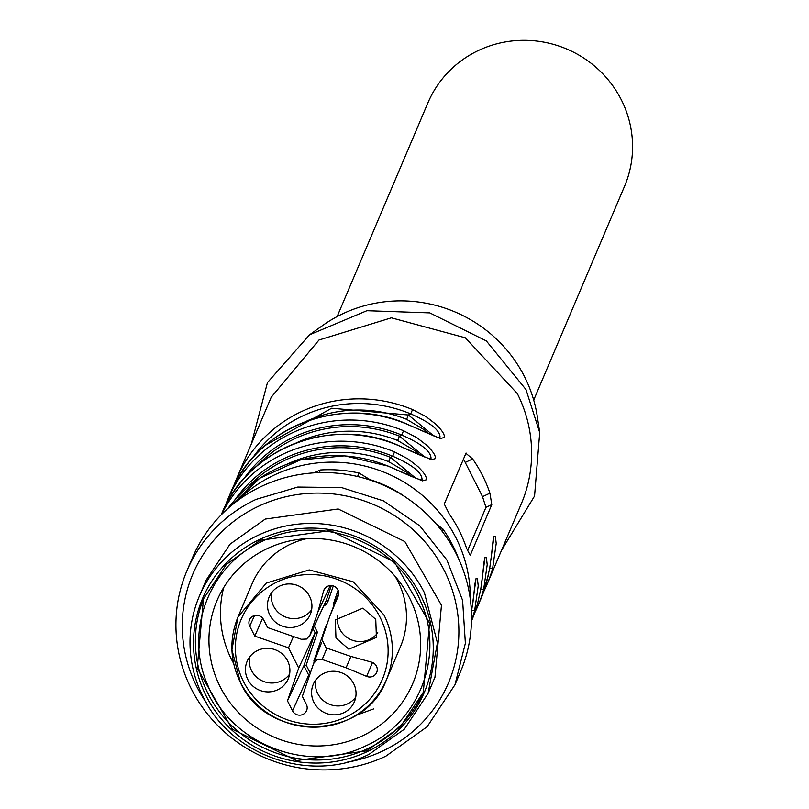 <?xml version="1.0" encoding="UTF-8"?>
<svg xmlns="http://www.w3.org/2000/svg" width="809" height="809" viewBox="0 0 809 809"><rect width="100%" height="100%" fill="white"/><g stroke="black" fill="none" stroke-linecap="round" stroke-linejoin="round"><path stroke-width="1.21" d="M458.652 558.847A135.922 132.059 -157 0 0 442.897 528.965L441.997 531.098M442.897 528.965L436.334 524.121M454.971 684.748L460.554 671.622A145.63 141.494 -157 0 0 425.271 512.643A145.63 141.494 -157 0 0 261.651 486.27A145.63 141.494 -157 0 0 192.471 557.745L186.899 570.861A145.63 141.494 -157 0 0 222.172 729.839A145.63 141.494 -157 0 0 385.802 756.213L427.112 726.745L454.971 684.748L465.377 643.266L462.606 600.369L446.902 559.97L419.699 525.769L383.486 500.882L341.56 487.574L297.763 487.058L256.069 499.396A145.63 141.494 -157 0 0 186.899 570.861M371.331 480.455L359.054 473.022L357.568 476.511M359.054 473.022A135.922 132.059 -157 0 0 320.455 469.968L319.333 472.608M320.455 469.968L313.68 472.881M206.224 702.566A138.905 134.951 23 0 1 258.708 506.171A138.905 134.951 23 0 1 444.272 570.537A138.905 134.951 23 0 1 382.445 751.136A138.905 134.951 23 0 1 346.798 762.26M428.123 693.323L434.959 677.244L441.461 605.233L404.854 541.585L338.182 508.982L265.231 519.075L229.978 544.224L206.194 580.063L199.368 596.142A124.273 120.733 -157 0 0 203.079 696.721C231.131 755.99 310.727 783.608 369.096 754.312L404.348 729.172L428.123 693.323L437.406 642.872L424.412 592.744A124.273 120.733 -157 0 0 258.395 535.154A124.273 120.733 -157 0 0 199.368 596.142M420.599 595.222A120.389 116.961 23 0 1 367.003 751.733A120.389 116.961 23 0 1 206.174 695.942A120.389 116.961 23 0 1 259.76 539.431A120.389 116.961 23 0 1 420.599 595.222M260.195 540.281L226.318 564.449L203.474 598.882L197.214 668.082L232.395 729.243L296.458 760.571L366.578 750.883L400.445 726.715L423.299 692.282L429.549 623.082L394.377 561.921L330.315 530.593L260.195 540.281M203.929 597.841A119.419 116.021 -157 0 0 233.73 727.534A119.419 116.021 -157 0 0 367.468 748.76A119.419 116.021 -157 0 0 423.744 691.22M262.612 541.16C209.329 564.692 183.724 631.768 207.711 684.97C230.949 744.553 308.987 774.537 365.961 745.767C419.244 722.235 444.839 655.169 420.862 601.957C397.623 542.384 319.585 512.39 262.612 541.16M267.455 548.502A106.313 103.289 -157 0 0 216.954 600.672A106.313 103.289 -157 0 0 242.71 716.734A106.313 103.289 -157 0 0 362.159 735.988A106.313 103.289 -157 0 0 412.651 683.817A106.313 103.289 -157 0 0 386.894 567.756A106.313 103.289 -157 0 0 267.455 548.502M465.842 453.252L472.638 458.956A135.922 132.059 -157 0 1 482.528 475.49A135.922 132.059 -157 0 1 489.941 493.197L491.791 504.614L470.211 555.409L466.56 548.229A135.922 132.059 -157 0 0 459.158 530.522A135.922 132.059 -157 0 0 449.268 513.978L444.272 504.037L466.065 453.01M483.671 591.753A135.922 132.059 -157 0 0 486.947 584.654L521.38 503.602A135.922 132.059 -157 0 0 517.325 393.589L465.337 337.798L391.384 317.816L318.999 340.002L271.177 397.31L236.744 478.362A135.922 132.059 -157 0 0 233.902 485.653L236.744 478.362A135.922 132.059 -157 0 1 412.529 409.566L425.908 416.524L435.92 424.28C442.361 430.641 445.112 435.05 444.171 437.507L440.369 438.529L406.411 423.956A135.922 132.059 -157 0 0 230.626 492.752L227.754 499.527A135.922 132.059 -157 0 0 224.912 506.808M243.721 478.938A132.039 128.287 23 0 1 401.729 435.06L403.539 430.732L416.918 437.689L426.93 445.446C433.371 451.796 436.122 456.215 435.181 458.673L431.379 459.694L397.421 445.122A135.922 132.059 -157 0 0 221.636 513.917L221.272 514.787M234.731 500.104A132.039 128.287 23 0 1 392.739 456.225L394.549 451.897L407.928 458.855L417.94 466.611C424.381 472.962 427.132 477.371 426.191 479.838L422.389 480.859L388.431 466.287A135.922 132.059 -157 0 0 227.966 508.436M471.414 612.251L476.036 578.597L477.401 578.708L478.23 585.858L474.671 610.522L471.708 610.593M477.573 603.686A3.883 0.91 15.2 0 1 477.563 603.716L471.839 620.21A135.922 132.059 -157 0 0 477.553 603.747L480.779 588.992L485.026 557.431L486.401 557.553L487.22 564.692L483.671 589.356L480.698 589.427M488.221 575.745L480.839 599.044A135.922 132.059 -157 0 0 486.543 582.581L489.769 567.827L494.016 536.266L495.391 536.387L496.21 543.527L492.661 568.191L489.688 568.262M467.481 550.848L485.956 507.354L482.528 496.675L465.236 462.435A9.708 1.739 64.8 0 0 463.365 459.087M501.519 550.353L534.557 496.059L539.724 432.562L525.971 389.534L486.33 340.913L429.771 312.881L366.912 310.696L309.574 334.795L267.466 382.586L251.316 444.06M439.55 437.578L440.025 437.002C439.712 429.994 429.943 422.298 410.719 413.895L412.529 409.566M256.362 466.48A130.097 126.396 23 0 1 399.413 436.152L401.729 435.06C420.953 443.453 430.722 451.159 431.035 458.167L430.56 458.743M247.372 487.635A130.097 126.396 23 0 1 390.423 457.318L392.739 456.225C411.963 464.619 421.732 472.325 422.045 479.332L421.57 479.909M475.085 582.935L472.952 602.311M484.075 561.77L481.942 581.145M493.065 540.604L490.932 559.98M539.724 432.562L537.358 416.827A135.922 132.059 -157 0 0 524.515 376.66A135.922 132.059 -157 0 0 322.548 325.572L309.574 334.795M252.711 457.773A132.039 128.287 -157 0 1 410.719 413.895L408.403 414.987L433.948 436.021M419.173 454.769L415.411 450.977L397.654 440.5L399.413 436.152L424.958 457.186M410.183 475.935L406.421 472.143L388.664 461.666L390.423 457.318L415.968 478.352M265.352 445.314L331.599 408.232L408.403 414.987L406.644 419.335A126.214 122.624 -157 0 0 305.226 421.762M428.163 433.604L424.401 429.822L406.644 419.335M533.707 400.091L624.528 186.303A106.798 103.754 -157 0 0 621.342 99.871A106.798 103.754 -157 0 0 478.665 50.38A106.798 103.754 -157 0 0 427.941 102.794L337.12 316.582M373.657 708.917L355.899 715.378M233.639 663.431L231.627 659.648A106.313 103.289 -157 0 1 223.699 587.567M240.465 682.452A80.587 78.291 -157 0 0 315.136 727.18A80.587 78.291 -157 0 0 386.298 680.056L400.415 646.816A80.587 78.291 -157 0 0 398.008 581.6A80.587 78.291 -157 0 0 394.984 576.16M306.702 538.652A80.587 78.291 -157 0 0 252.074 583.805L237.957 617.034L266.313 583.067L309.22 569.91L353.068 581.752L383.891 614.83A80.587 78.291 -157 0 1 386.298 680.056C364.242 740.842 266.849 742.399 240.354 682.381C229.938 660.751 229.139 638.968 237.957 617.034L231.94 649.758L240.364 682.26M348.831 649.202L335.978 638.018L335.31 619.947L362.887 608.146L375.75 619.34L376.418 637.411L348.831 649.202M313.932 702.394A22.328 21.691 -157 0 0 326.796 713.578A22.328 21.691 -157 0 0 354.372 701.787A22.328 21.691 -157 0 0 353.705 683.706A22.328 21.691 -157 0 0 340.852 672.522A22.328 21.691 -157 0 0 313.265 684.323A22.328 21.691 -157 0 0 313.932 702.394M247.787 679.449A22.328 21.691 -157 0 0 260.64 690.633A22.328 21.691 -157 0 0 288.226 678.842A22.328 21.691 -157 0 0 287.559 660.761A22.328 21.691 -157 0 0 274.696 649.576A22.328 21.691 -157 0 0 247.119 661.378A22.328 21.691 -157 0 0 247.787 679.449M269.822 615.073A22.328 21.691 -157 0 0 282.685 626.257A22.328 21.691 -157 0 0 310.262 614.466A22.328 21.691 -157 0 0 309.594 596.395A22.328 21.691 -157 0 0 296.741 585.2A22.328 21.691 -157 0 0 269.164 597.002A22.328 21.691 -157 0 0 269.822 615.073M309.665 635.925L325.865 601.38A8.201 7.969 23 0 0 326.189 600.602L309.928 635.277L306.54 639.039L301.373 639.292L267.587 627.572L263.572 619.623A7.766 7.544 -157 0 0 249.617 619.593A7.766 7.544 -157 0 0 249.738 626.126L254.784 636.117L288.5 647.817L298.713 668.032L287.478 700.847L292.524 710.838A7.766 7.544 -157 0 0 306.692 710.373A7.766 7.544 -157 0 0 306.358 704.336L302.344 696.387L313.599 663.511L316.997 659.74L322.164 659.487L346.09 667.789L366.629 676.395A7.766 7.544 -157 0 0 376.792 672.218A7.766 7.544 -157 0 0 371.513 662.146L350.064 656.18L326.138 647.888L321.851 639.413L329.829 616.124L338.182 596.162A7.766 7.544 -157 0 0 327.554 586.313A7.766 7.544 -157 0 0 323.539 591.086L317.907 611.988L309.675 635.914M313.599 663.511L321.598 642.568M337.707 615.72A22.328 21.691 -157 0 0 339.75 629.129A22.328 21.691 -157 0 0 352.613 640.313A22.328 21.691 -157 0 0 377.783 632.749M315.672 680.096A22.328 21.691 -157 0 0 317.715 693.505A22.328 21.691 -157 0 0 330.568 704.69A22.328 21.691 -157 0 0 355.748 697.115M249.526 657.151A22.328 21.691 -157 0 0 251.559 670.56A22.328 21.691 -157 0 0 264.422 681.744A22.328 21.691 -157 0 0 289.592 674.17M271.561 592.775A22.328 21.691 -157 0 0 273.604 606.184A22.328 21.691 -157 0 0 286.457 617.368A22.328 21.691 -157 0 0 311.637 609.804M346.09 667.789L350.904 656.423M287.478 700.847L303.921 665.635L306.186 665.119L310.282 673.219M298.713 668.032L315.156 632.82L317.421 632.294L306.186 665.119M288.5 647.817L293.455 636.552M254.784 636.117L262.642 618.207M317.907 611.988L330.264 585.605M329.829 616.124L338.738 592.805M314.559 661.004L313.852 661.014L325.542 626.854L326.078 627.066M470.292 599.176A135.922 132.059 -157 0 0 456.003 537.924A135.922 132.059 -157 0 0 237.856 500.427M403.539 430.732A135.922 132.059 -157 0 0 227.754 499.527L224.912 506.818M394.549 451.897A135.922 132.059 -157 0 0 221.626 514.433M471.485 620.584A135.922 132.059 -157 0 0 474.671 610.522M480.839 599.044L474.681 612.919A135.922 132.059 -157 0 0 477.957 605.82A135.922 132.059 -157 0 0 483.671 589.356M483.671 591.763L486.947 584.654A135.922 132.059 -157 0 0 492.661 568.191M465.236 462.435L472.638 458.956M489.941 493.197L482.528 496.675M369.966 479.616A126.214 122.624 23 0 1 407.493 498.455M485.956 507.354L491.791 504.614M296.236 442.928A126.214 122.624 23 0 1 397.654 440.5M287.246 464.093A126.214 122.624 23 0 1 388.664 461.666M243.458 681.481A76.703 74.519 -157 0 0 345.928 717.017A76.703 74.519 -157 0 0 380.068 617.307A76.703 74.519 -157 0 0 277.608 581.762A76.703 74.519 -157 0 0 243.458 681.481M372.534 662.5L366.629 676.395M322.164 659.487L326.937 648.161M313.761 663.097L321.598 642.579M309.928 674.231L308.704 675.111L292.524 710.838M313.063 628.684L315.156 632.82L303.921 665.635L308.704 675.111A6.361 6.179 -157 0 0 309.301 676.071M249.738 626.126L254.522 615.548M323.61 606.194A10.143 9.86 -157 0 0 328.201 600.814L326.189 600.602L331.326 585.595M323.539 591.086L324.621 588.77M327.149 623.951A10.143 9.86 -157 0 0 325.542 626.854M314.246 661.802L313.852 661.014M314.286 626.085L317.421 632.294M333.288 585.959L328.201 600.814M334.774 603.18L333.793 602.756L338.081 590.226M333.793 602.756A10.143 9.86 -157 0 0 333.338 606.942M471.839 620.21L471.475 621.079M439.327 437.709L439.712 437.578C442.675 439.692 431.591 435.121 406.462 423.855C340.447 394.448 256.413 427.354 230.626 492.752M221.636 513.917C247.423 448.52 331.457 415.614 397.472 445.021C430.226 460.26 432.512 459.279 430.722 458.743L430.337 458.865M227.946 508.457L259.8 478.18L300.21 459.967L344.725 455.821L388.482 466.186C421.236 481.426 423.522 480.445 421.732 479.909L421.347 480.03M473.427 598.478L475.48 580.549M482.417 577.313L484.47 559.383M491.407 556.147L493.46 538.228"/></g></svg>
